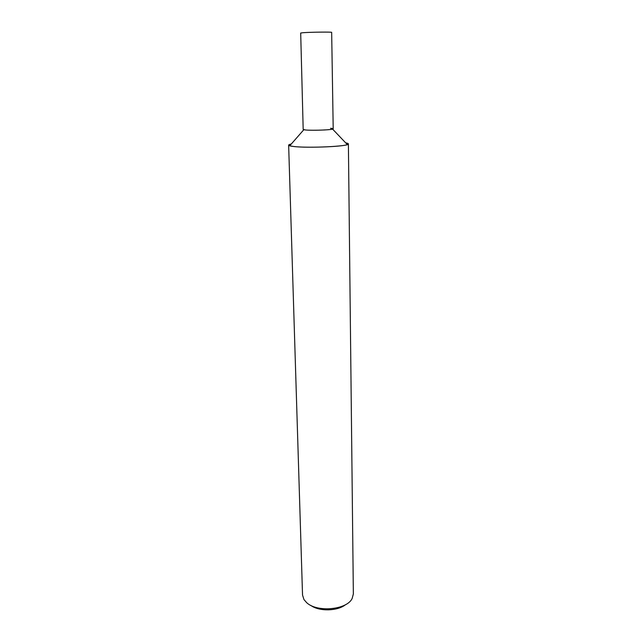 <?xml version="1.0" encoding="UTF-8"?>
<svg xmlns="http://www.w3.org/2000/svg" width="642" height="642" viewBox="0 0 642 642"><rect width="100%" height="100%" fill="white"/><g stroke="black" fill="none" stroke-linecap="round" stroke-linejoin="round"><path stroke-width="0.96" d="M306.675 602.669L303.963 599.572L302.534 595.046L288.643 145.156C288.683 145.654 290.232 146.087 293.282 146.448C307.502 148.366 350.211 146.336 348.397 143.904L353.357 593.978L352.121 598.561C346.849 609.868 317.052 612.637 306.675 602.669M330.542 128.28C333.126 128.496 333.816 128.785 332.62 129.13C329.787 130.037 311.876 130.607 305.624 129.981L303.794 129.74L289.719 145.822C287.897 145.244 288.418 144.643 291.291 144.017L288.643 145.156M310.808 605.398C319.034 611.617 337.564 611.232 345.524 604.668M289.719 145.822L293.282 146.448C305.568 148.093 342.178 146.833 347.354 144.611C349.144 143.96 348.598 143.383 345.701 142.877M305.624 129.981L303.185 129.451L300.689 33.023L303.185 32.694C310.648 32.116 332.484 31.875 331.665 32.381L333.206 128.825C334.017 129.812 312.887 130.711 305.624 129.981M332.62 129.13L347.354 144.611"/></g></svg>
